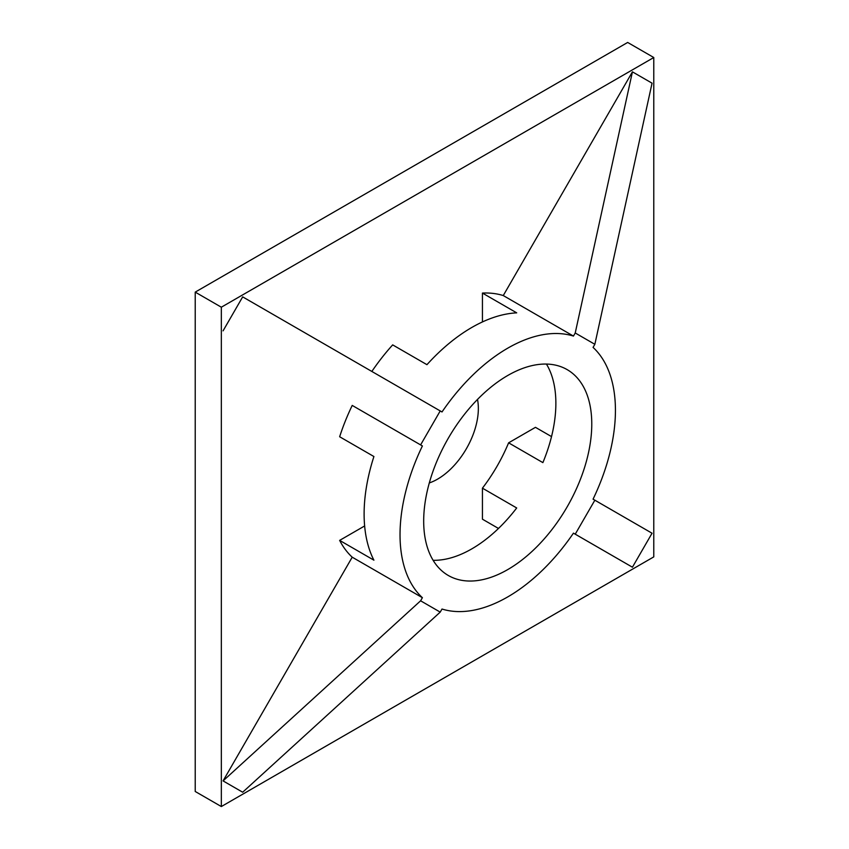 <?xml version="1.0" encoding="UTF-8"?>
<svg xmlns="http://www.w3.org/2000/svg" width="849" height="849" viewBox="0 0 849 849"><rect width="100%" height="100%" fill="white"/><g stroke="black" fill="none" stroke-linecap="round" stroke-linejoin="round"><path stroke-width="1.27" d="M429.307 482.932A57.7 33.313 120 0 0 437.553 479.144A57.7 33.313 120 0 0 477.509 399.444M433.128 560.308A118.849 68.62 120 0 0 471.821 548.868A118.849 68.62 120 0 0 516.701 507.967L482.434 488.175A118.849 68.62 -60 0 0 508.615 442.828L542.882 462.62A118.849 68.62 120 0 0 546.427 364.062M507.723 569.594A118.849 68.62 120 0 0 585.375 464.859A118.849 68.62 120 0 0 567.153 369.623A118.849 68.62 120 0 0 507.723 375.502A118.849 68.62 120 0 0 430.082 480.237A118.849 68.62 120 0 0 448.304 575.484A118.849 68.62 120 0 0 507.723 569.594M507.723 596.921A152.321 87.946 120 0 0 573.446 533.14L575.229 534.18L594.852 500.199L593.058 499.17A152.321 87.946 120 0 0 593.058 347.4L594.852 344.301L575.229 332.978L573.446 336.077A152.321 87.946 120 0 0 442.011 411.956L440.217 410.927L420.605 444.897L422.399 445.937A152.321 87.946 120 0 0 422.399 597.696L420.605 600.795L440.217 612.118L442.011 609.03A152.321 87.946 120 0 0 507.723 596.921M498.49 528.46L482.434 519.185L482.434 488.175M422.399 445.937L352.218 405.419A152.321 87.946 120 0 0 339.642 436.747L373.91 456.529A152.321 87.946 120 0 0 373.91 560.17L339.642 540.389A152.321 87.946 120 0 0 352.218 557.188L422.399 597.696M508.615 442.828L535.464 427.334L551.521 436.598M573.446 336.077L503.266 295.558A152.321 87.946 120 0 0 482.434 293.075L516.701 312.857A152.321 87.946 120 0 0 426.951 364.677L392.673 344.885A152.321 87.946 120 0 0 371.841 371.448M653.783 57.52L627.666 42.45L195.217 292.12L195.217 791.48L221.334 806.55L653.783 556.88L653.783 57.52L221.334 307.2L195.217 292.12M221.334 307.2L221.334 806.55M352.218 405.419L420.605 444.897M440.217 410.927L242.676 296.874L223.064 330.845M573.446 533.14L632.431 567.206L652.053 533.225L594.852 500.199M364.646 525.956L339.642 540.389M352.218 557.188L223.064 780.9L242.676 792.223L440.217 612.118M482.434 321.941L482.434 293.075M503.266 295.558L632.431 71.847L575.229 332.978M594.852 344.301L652.053 83.17L632.431 71.847M632.431 567.206L575.229 534.18M223.064 780.9L420.605 600.795"/></g></svg>
